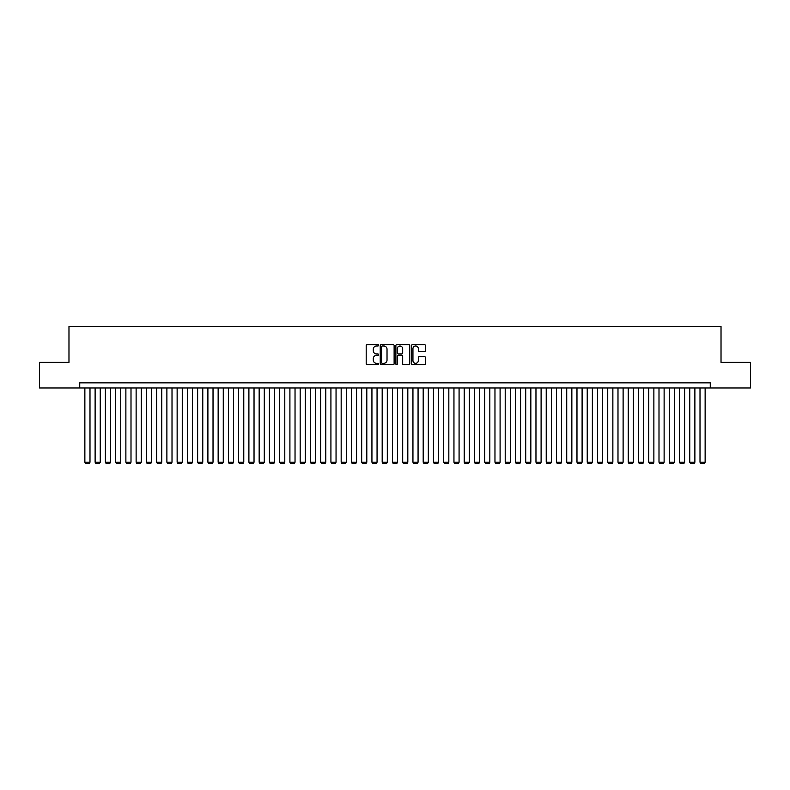 <?xml version="1.0" encoding="UTF-8"?>
<svg xmlns="http://www.w3.org/2000/svg" width="790" height="790" viewBox="0 0 790 790"><rect width="100%" height="100%" fill="white"/><g stroke="black" fill="none" stroke-linecap="round" stroke-linejoin="round"><path stroke-width="1.19" d="M378.598 345.299A0.701 0.701 0 0 0 377.897 344.598L367.202 344.598A1.007 1.007 0 0 0 366.195 345.595L366.195 363.716A1.007 1.007 0 0 0 367.202 364.723L377.897 364.723A0.701 0.701 0 0 0 378.598 364.012A0.701 0.701 0 0 0 377.897 363.311L376.504 363.311A3.219 3.219 0 0 1 373.285 360.092L373.285 358.581A3.219 3.219 0 0 1 376.504 355.362L377.897 355.362A0.701 0.701 0 0 0 378.598 354.661A0.701 0.701 0 0 0 377.897 353.95L376.504 353.95A3.219 3.219 0 0 1 373.285 350.73L373.285 349.219A3.219 3.219 0 0 1 376.504 346L377.897 346A0.701 0.701 0 0 0 378.598 345.299M424.408 351.688A1.007 1.007 0 0 0 425.415 350.681L425.415 345.595A1.007 1.007 0 0 0 424.408 344.598L412.538 344.598A1.007 1.007 0 0 0 411.531 345.595L411.531 363.716A1.007 1.007 0 0 0 412.538 364.723L424.408 364.723A1.007 1.007 0 0 0 425.415 363.716L425.415 357.574A1.007 1.007 0 0 0 424.408 356.567L419.332 356.567A1.007 1.007 0 0 0 418.325 357.574L418.325 360.615A2.696 2.696 0 0 1 415.629 363.311A2.696 2.696 0 0 1 412.943 360.615L412.943 348.696A2.696 2.696 0 0 1 415.629 346A2.696 2.696 0 0 1 418.325 348.696L418.325 350.681A1.007 1.007 0 0 0 419.332 351.688L424.408 351.688M79.741 387.979L39.5 387.979L39.5 362.343L68.977 362.343L68.977 326.468L721.023 326.468L721.023 362.343L750.5 362.343L750.5 387.979L710.259 387.979L710.259 382.854L79.741 382.854L79.741 387.979L710.259 387.979M394.121 345.595A1.007 1.007 0 0 0 393.114 344.598L381.234 344.598A1.007 1.007 0 0 0 380.237 345.595L380.237 363.716A1.007 1.007 0 0 0 381.234 364.723L393.114 364.723A1.007 1.007 0 0 0 394.121 363.716L394.121 345.595M396.886 344.598L408.766 344.598A1.007 1.007 0 0 1 409.763 345.595L409.763 363.716A1.007 1.007 0 0 1 408.766 364.723L403.68 364.723A1.007 1.007 0 0 1 402.673 363.716L402.673 356.369A1.007 1.007 0 0 0 401.666 355.362L398.298 355.362A1.007 1.007 0 0 0 397.291 356.369L397.291 364.012A0.701 0.701 0 0 1 396.59 364.723A0.701 0.701 0 0 1 395.879 364.012L395.879 345.595A1.007 1.007 0 0 1 396.886 344.598M382.35 346A0.701 0.701 0 0 0 381.639 346.711L381.639 362.61A0.701 0.701 0 0 0 382.35 363.311L383.802 363.311A3.219 3.219 0 0 0 387.021 360.092L387.021 349.219A3.219 3.219 0 0 0 383.802 346L382.35 346M402.673 348.746A2.696 2.696 0 0 0 399.977 346.05A2.696 2.696 0 0 0 397.291 348.746L397.291 352.942A1.007 1.007 0 0 0 398.298 353.95L401.666 353.95A1.007 1.007 0 0 0 402.673 352.942L402.673 348.746M89.991 387.979L89.991 462.199L84.866 462.199L84.866 387.979M89.991 462.199L89.221 463.532L85.636 463.532L84.866 462.199M100.241 387.979L100.241 462.199L95.116 462.199L95.116 387.979M100.241 462.199L99.481 463.532L95.886 463.532L95.116 462.199M110.501 387.979L110.501 462.199L105.376 462.199L105.376 387.979M110.501 462.199L109.731 463.532L106.137 463.532L105.376 462.199M120.752 387.979L120.752 462.199L115.626 462.199L115.626 387.979M120.752 462.199L119.981 463.532L116.397 463.532L115.626 462.199M131.002 387.979L131.002 462.199L125.877 462.199L125.877 387.979M131.002 462.199L130.232 463.532L126.647 463.532L125.877 462.199M141.252 387.979L141.252 462.199L136.127 462.199L136.127 387.979M141.252 462.199L140.482 463.532L136.897 463.532L136.127 462.199M151.502 387.979L151.502 462.199L146.377 462.199L146.377 387.979M151.502 462.199L150.742 463.532L147.147 463.532L146.377 462.199M161.762 387.979L161.762 462.199L156.637 462.199L156.637 387.979M161.762 462.199L160.992 463.532L157.398 463.532L156.637 462.199M172.013 387.979L172.013 462.199L166.888 462.199L166.888 387.979M172.013 462.199L171.242 463.532L167.658 463.532L166.888 462.199M182.263 387.979L182.263 462.199L177.138 462.199L177.138 387.979M182.263 462.199L181.493 463.532L177.908 463.532L177.138 462.199M192.513 387.979L192.513 462.199L187.388 462.199L187.388 387.979M192.513 462.199L191.743 463.532L188.158 463.532L187.388 462.199M202.773 387.979L202.773 462.199L197.638 462.199L197.638 387.979M202.773 462.199L202.003 463.532L198.409 463.532L197.638 462.199M213.024 387.979L213.024 462.199L207.898 462.199L207.898 387.979M213.024 462.199L212.253 463.532L208.659 463.532L207.898 462.199M223.274 387.979L223.274 462.199L218.149 462.199L218.149 387.979M223.274 462.199L222.504 463.532L218.919 463.532L218.149 462.199M233.524 387.979L233.524 462.199L228.399 462.199L228.399 387.979M233.524 462.199L232.754 463.532L229.169 463.532L228.399 462.199M243.774 387.979L243.774 462.199L238.649 462.199L238.649 387.979M243.774 462.199L243.014 463.532L239.419 463.532L238.649 462.199M254.034 387.979L254.034 462.199L248.899 462.199L248.899 387.979M254.034 462.199L253.264 463.532L249.67 463.532L248.899 462.199M264.285 387.979L264.285 462.199L259.16 462.199L259.16 387.979M264.285 462.199L263.514 463.532L259.93 463.532L259.16 462.199M274.535 387.979L274.535 462.199L269.41 462.199L269.41 387.979M274.535 462.199L273.765 463.532L270.18 463.532L269.41 462.199M284.785 387.979L284.785 462.199L279.66 462.199L279.66 387.979M284.785 462.199L284.015 463.532L280.43 463.532L279.66 462.199M295.035 387.979L295.035 462.199L289.91 462.199L289.91 387.979M295.035 462.199L294.275 463.532L290.681 463.532L289.91 462.199M305.296 387.979L305.296 462.199L300.17 462.199L300.17 387.979M305.296 462.199L304.525 463.532L300.931 463.532L300.17 462.199M315.546 387.979L315.546 462.199L310.421 462.199L310.421 387.979M315.546 462.199L314.776 463.532L311.191 463.532L310.421 462.199M325.796 387.979L325.796 462.199L320.671 462.199L320.671 387.979M325.796 462.199L325.026 463.532L321.441 463.532L320.671 462.199M336.046 387.979L336.046 462.199L330.921 462.199L330.921 387.979M336.046 462.199L335.276 463.532L331.691 463.532L330.921 462.199M346.297 387.979L346.297 462.199L341.171 462.199L341.171 387.979M346.297 462.199L345.536 463.532L341.942 463.532L341.171 462.199M356.557 387.979L356.557 462.199L351.432 462.199L351.432 387.979M356.557 462.199L355.786 463.532L352.192 463.532L351.432 462.199M366.807 387.979L366.807 462.199L361.682 462.199L361.682 387.979M366.807 462.199L366.037 463.532L362.452 463.532L361.682 462.199M377.057 387.979L377.057 462.199L371.932 462.199L371.932 387.979M377.057 462.199L376.287 463.532L372.702 463.532L371.932 462.199M387.307 387.979L387.307 462.199L382.182 462.199L382.182 387.979M387.307 462.199L386.537 463.532L382.953 463.532L382.182 462.199M397.568 387.979L397.568 462.199L392.433 462.199L392.433 387.979M397.568 462.199L396.797 463.532L393.203 463.532L392.433 462.199M407.818 387.979L407.818 462.199L402.693 462.199L402.693 387.979M407.818 462.199L407.048 463.532L403.463 463.532L402.693 462.199M418.068 387.979L418.068 462.199L412.943 462.199L412.943 387.979M418.068 462.199L417.298 463.532L413.713 463.532L412.943 462.199M428.318 387.979L428.318 462.199L423.193 462.199L423.193 387.979M428.318 462.199L427.548 463.532L423.963 463.532L423.193 462.199M438.569 387.979L438.569 462.199L433.443 462.199L433.443 387.979M438.569 462.199L437.808 463.532L434.214 463.532L433.443 462.199M448.829 387.979L448.829 462.199L443.704 462.199L443.704 387.979M448.829 462.199L448.058 463.532L444.464 463.532L443.704 462.199M459.079 387.979L459.079 462.199L453.954 462.199L453.954 387.979M459.079 462.199L458.309 463.532L454.724 463.532L453.954 462.199M469.329 387.979L469.329 462.199L464.204 462.199L464.204 387.979M469.329 462.199L468.559 463.532L464.974 463.532L464.204 462.199M479.579 387.979L479.579 462.199L474.454 462.199L474.454 387.979M479.579 462.199L478.809 463.532L475.225 463.532L474.454 462.199M489.83 387.979L489.83 462.199L484.704 462.199L484.704 387.979M489.83 462.199L489.069 463.532L485.475 463.532L484.704 462.199M500.09 387.979L500.09 462.199L494.965 462.199L494.965 387.979M500.09 462.199L499.32 463.532L495.725 463.532L494.965 462.199M510.34 387.979L510.34 462.199L505.215 462.199L505.215 387.979M510.34 462.199L509.57 463.532L505.985 463.532L505.215 462.199M520.59 387.979L520.59 462.199L515.465 462.199L515.465 387.979M520.59 462.199L519.82 463.532L516.235 463.532L515.465 462.199M530.841 387.979L530.841 462.199L525.715 462.199L525.715 387.979M530.841 462.199L530.07 463.532L526.486 463.532L525.715 462.199M541.101 387.979L541.101 462.199L535.966 462.199L535.966 387.979M541.101 462.199L540.33 463.532L536.736 463.532L535.966 462.199M551.351 387.979L551.351 462.199L546.226 462.199L546.226 387.979M551.351 462.199L550.581 463.532L546.986 463.532L546.226 462.199M561.601 387.979L561.601 462.199L556.476 462.199L556.476 387.979M561.601 462.199L560.831 463.532L557.246 463.532L556.476 462.199M571.851 387.979L571.851 462.199L566.726 462.199L566.726 387.979M571.851 462.199L571.081 463.532L567.496 463.532L566.726 462.199M582.102 387.979L582.102 462.199L576.976 462.199L576.976 387.979M582.102 462.199L581.341 463.532L577.747 463.532L576.976 462.199M592.362 387.979L592.362 462.199L587.227 462.199L587.227 387.979M592.362 462.199L591.592 463.532L587.997 463.532L587.227 462.199M602.612 387.979L602.612 462.199L597.487 462.199L597.487 387.979M602.612 462.199L601.842 463.532L598.257 463.532L597.487 462.199M612.862 387.979L612.862 462.199L607.737 462.199L607.737 387.979M612.862 462.199L612.092 463.532L608.507 463.532L607.737 462.199M623.113 387.979L623.113 462.199L617.987 462.199L617.987 387.979M623.113 462.199L622.342 463.532L618.758 463.532L617.987 462.199M633.363 387.979L633.363 462.199L628.238 462.199L628.238 387.979M633.363 462.199L632.602 463.532L629.008 463.532L628.238 462.199M643.623 387.979L643.623 462.199L638.498 462.199L638.498 387.979M643.623 462.199L642.853 463.532L639.258 463.532L638.498 462.199M653.873 387.979L653.873 462.199L648.748 462.199L648.748 387.979M653.873 462.199L653.103 463.532L649.518 463.532L648.748 462.199M664.123 387.979L664.123 462.199L658.998 462.199L658.998 387.979M664.123 462.199L663.353 463.532L659.769 463.532L658.998 462.199M674.374 387.979L674.374 462.199L669.249 462.199L669.249 387.979M674.374 462.199L673.603 463.532L670.019 463.532L669.249 462.199M684.624 387.979L684.624 462.199L679.499 462.199L679.499 387.979M684.624 462.199L683.864 463.532L680.269 463.532L679.499 462.199M694.884 387.979L694.884 462.199L689.759 462.199L689.759 387.979M694.884 462.199L694.114 463.532L690.519 463.532L689.759 462.199M705.134 387.979L705.134 462.199L700.009 462.199L700.009 387.979M705.134 462.199L704.364 463.532L700.779 463.532L700.009 462.199"/></g></svg>
